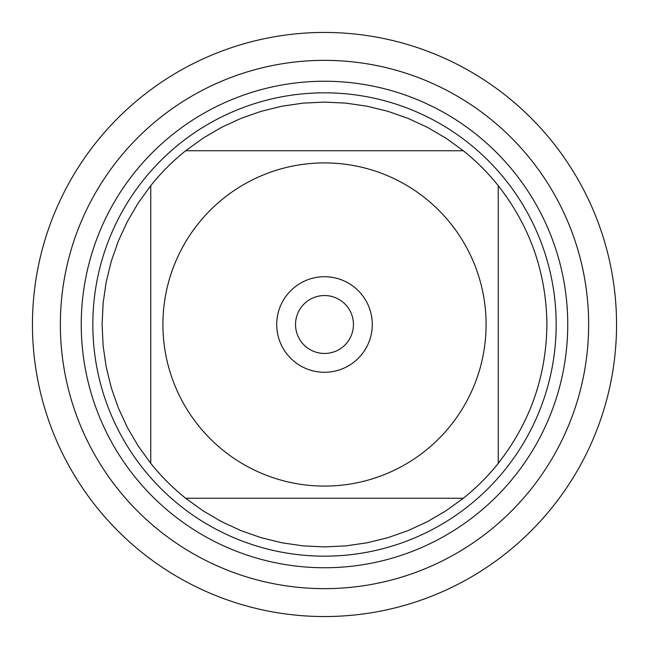 <?xml version="1.0" encoding="UTF-8"?>
<svg xmlns="http://www.w3.org/2000/svg" width="649" height="649" viewBox="0 0 649 649"><rect width="100%" height="100%" fill="white"/><g stroke="black" fill="none" stroke-linecap="round" stroke-linejoin="round"><path stroke-width="0.97" d="M60.357 324.5A264.143 264.143 0 0 0 456.571 553.256A264.143 264.143 0 0 0 456.571 95.744A264.143 264.143 0 0 0 60.357 324.5A264.143 264.143 0 0 0 324.5 588.643A264.143 264.143 0 0 0 588.643 324.5A264.143 264.143 0 0 0 324.5 60.357A264.143 264.143 0 0 0 60.357 324.5M92.831 324.5A231.669 231.669 0 0 1 440.338 123.87A231.669 231.669 0 0 1 440.338 525.13A231.669 231.669 0 0 1 92.831 324.5M295.538 324.5A28.962 28.962 0 0 0 338.981 349.576A28.962 28.962 0 0 0 338.981 299.424A28.962 28.962 0 0 0 295.538 324.5M276.717 324.5A47.783 47.783 0 0 1 348.391 283.118A47.783 47.783 0 0 1 348.391 365.882A47.783 47.783 0 0 1 276.717 324.5M486.093 324.5A161.593 161.593 0 0 0 271.063 172.001A161.593 161.593 0 0 0 198.261 425.371A161.593 161.593 0 0 0 486.093 324.5M463.329 150.746L445.977 138.205L427.504 127.382L408.067 118.394L387.867 111.312L367.074 106.209L345.885 103.126L324.5 102.096L303.115 103.126L281.926 106.209L261.133 111.312L240.933 118.394L221.496 127.382L203.023 138.205L185.671 150.746A222.404 222.404 0 0 0 150.746 185.671L138.205 203.023L127.382 221.496L118.394 240.933L111.312 261.133L106.209 281.926L103.126 303.115L102.096 324.5L103.126 345.885L106.209 367.074L111.312 387.867L118.394 408.067L127.382 427.504L138.205 445.977L150.746 463.329A222.404 222.404 0 0 0 185.671 498.254L203.023 510.795L221.496 521.618L240.933 530.606L261.133 537.688L281.926 542.791L303.115 545.874L324.5 546.904L345.885 545.874L367.074 542.791L387.867 537.688L408.067 530.606L427.504 521.618L445.977 510.795L463.329 498.254A222.404 222.404 0 0 0 498.254 463.329L498.254 185.671A222.404 222.404 0 0 0 463.329 150.746L185.671 150.746A222.404 222.404 0 0 0 150.746 185.671L150.746 463.329A222.404 222.404 0 0 0 185.671 498.254L463.329 498.254A222.404 222.404 0 0 0 498.254 463.329C530.128 422.54 546.344 376.266 546.904 324.5C546.344 272.734 530.128 226.46 498.254 185.671A222.404 222.404 0 0 0 463.329 150.746M32.45 324.5A292.05 292.05 0 0 1 324.5 32.45A292.05 292.05 0 0 1 616.55 324.5A292.05 292.05 0 0 1 324.5 616.55A292.05 292.05 0 0 1 32.45 324.5L32.45 324.5M81.247 324.5A243.253 243.253 0 0 1 446.123 113.835A243.253 243.253 0 0 1 446.123 535.165A243.253 243.253 0 0 1 81.247 324.5"/></g></svg>
